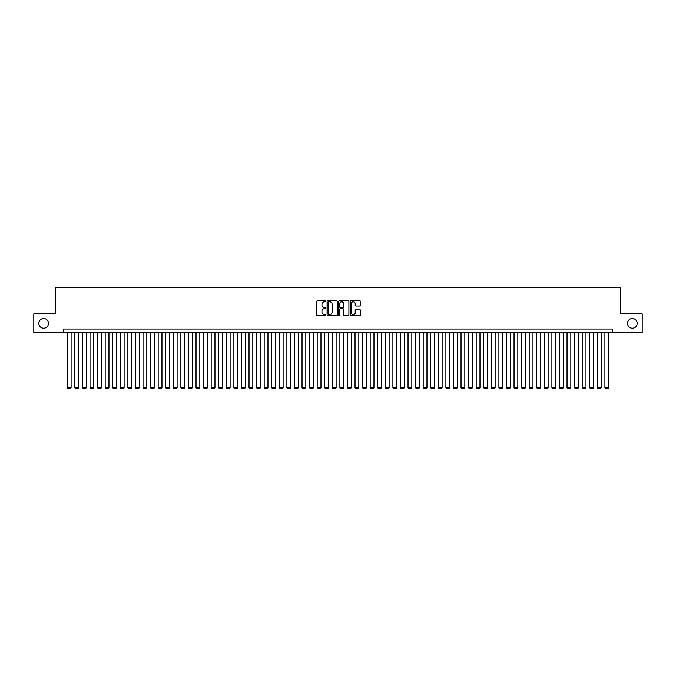<?xml version="1.0" encoding="UTF-8"?>
<svg xmlns="http://www.w3.org/2000/svg" width="676" height="676" viewBox="0 0 676 676"><rect width="100%" height="100%" fill="white"/><g stroke="black" fill="none" stroke-linecap="round" stroke-linejoin="round"><path stroke-width="1.01" d="M325.883 301.293A0.524 0.524 0 0 0 325.367 300.769L317.466 300.769A0.744 0.744 0 0 0 316.723 301.513L316.723 314.898A0.744 0.744 0 0 0 317.466 315.633L325.367 315.633A0.524 0.524 0 0 0 325.883 315.117A0.524 0.524 0 0 0 325.367 314.594L324.345 314.594A2.374 2.374 0 0 1 321.962 312.219L321.962 311.104A2.374 2.374 0 0 1 324.345 308.721L325.367 308.721A0.524 0.524 0 0 0 325.883 308.205A0.524 0.524 0 0 0 325.367 307.681L324.345 307.681A2.374 2.374 0 0 1 321.962 305.307L321.962 304.192A2.374 2.374 0 0 1 324.345 301.817L325.367 301.817A0.524 0.524 0 0 0 325.883 301.293M627.514 323.348A4.842 4.842 0 0 0 632.356 328.198A4.842 4.842 0 0 0 637.206 323.348A4.842 4.842 0 0 0 632.356 318.506A4.842 4.842 0 0 0 627.514 323.348M38.794 323.348A4.842 4.842 0 0 0 43.644 328.198A4.842 4.842 0 0 0 48.486 323.348A4.842 4.842 0 0 0 43.644 318.506A4.842 4.842 0 0 0 38.794 323.348M359.725 306.008A0.744 0.744 0 0 0 360.46 305.265L360.46 301.513A0.744 0.744 0 0 0 359.725 300.769L350.954 300.769A0.744 0.744 0 0 0 350.21 301.513L350.21 314.898A0.744 0.744 0 0 0 350.954 315.633L359.725 315.633A0.744 0.744 0 0 0 360.46 314.898L360.46 310.36A0.744 0.744 0 0 0 359.725 309.616L355.965 309.616A0.744 0.744 0 0 0 355.221 310.36L355.221 312.608A1.986 1.986 0 0 1 353.235 314.594A1.986 1.986 0 0 1 351.25 312.608L351.25 303.803A1.986 1.986 0 0 1 353.235 301.817A1.986 1.986 0 0 1 355.221 303.803L355.221 305.265A0.744 0.744 0 0 0 355.965 306.008L359.725 306.008M63.519 332.812L33.8 332.812L33.8 313.884L55.567 313.884L55.567 287.385L620.433 287.385L620.433 313.884L642.2 313.884L642.2 332.812L612.481 332.812L612.481 329.026L63.519 329.026L63.519 332.812L612.481 332.812M337.349 301.513A0.744 0.744 0 0 0 336.606 300.769L327.835 300.769A0.744 0.744 0 0 0 327.091 301.513L327.091 314.898A0.744 0.744 0 0 0 327.835 315.633L336.606 315.633A0.744 0.744 0 0 0 337.349 314.898L337.349 301.513M339.394 300.769L348.165 300.769A0.744 0.744 0 0 1 348.909 301.513L348.909 314.898A0.744 0.744 0 0 1 348.165 315.633L344.414 315.633A0.744 0.744 0 0 1 343.67 314.898L343.67 309.464A0.744 0.744 0 0 0 342.926 308.721L340.434 308.721A0.744 0.744 0 0 0 339.69 309.464L339.69 315.117A0.524 0.524 0 0 1 339.175 315.633A0.524 0.524 0 0 1 338.651 315.117L338.651 301.513A0.744 0.744 0 0 1 339.394 300.769M328.654 301.817A0.524 0.524 0 0 0 328.13 302.333L328.13 314.078A0.524 0.524 0 0 0 328.654 314.594L329.727 314.594A2.374 2.374 0 0 0 332.11 312.219L332.11 304.192A2.374 2.374 0 0 0 329.727 301.817L328.654 301.817M343.67 303.837A1.986 1.986 0 0 0 341.676 301.851A1.986 1.986 0 0 0 339.69 303.837L339.69 306.938A0.744 0.744 0 0 0 340.434 307.681L342.926 307.681A0.744 0.744 0 0 0 343.67 306.938L343.67 303.837M71.09 332.812L71.09 387.635L67.304 387.635L67.304 332.812M71.09 387.635L70.524 388.615L67.87 388.615L67.304 387.635M78.661 332.812L78.661 387.635L74.875 387.635L74.875 332.812M78.661 387.635L78.095 388.615L75.442 388.615L74.875 387.635M86.232 332.812L86.232 387.635L82.447 387.635L82.447 332.812M86.232 387.635L85.666 388.615L83.021 388.615L82.447 387.635M93.803 332.812L93.803 387.635L90.018 387.635L90.018 332.812M93.803 387.635L93.237 388.615L90.592 388.615L90.018 387.635M101.383 332.812L101.383 387.635L97.589 387.635L97.589 332.812M101.383 387.635L100.808 388.615L98.164 388.615L97.589 387.635M108.954 332.812L108.954 387.635L105.169 387.635L105.169 332.812M108.954 387.635L108.38 388.615L105.735 388.615L105.169 387.635M116.526 332.812L116.526 387.635L112.74 387.635L112.74 332.812M116.526 387.635L115.951 388.615L113.306 388.615L112.74 387.635M124.097 332.812L124.097 387.635L120.311 387.635L120.311 332.812M124.097 387.635L123.531 388.615L120.877 388.615L120.311 387.635M131.668 332.812L131.668 387.635L127.882 387.635L127.882 332.812M131.668 387.635L131.102 388.615L128.448 388.615L127.882 387.635M139.239 332.812L139.239 387.635L135.453 387.635L135.453 332.812M139.239 387.635L138.673 388.615L136.02 388.615L135.453 387.635M146.81 332.812L146.81 387.635L143.025 387.635L143.025 332.812M146.81 387.635L146.244 388.615L143.591 388.615L143.025 387.635M154.381 332.812L154.381 387.635L150.596 387.635L150.596 332.812M154.381 387.635L153.815 388.615L151.162 388.615L150.596 387.635M161.953 332.812L161.953 387.635L158.167 387.635L158.167 332.812M161.953 387.635L161.387 388.615L158.733 388.615L158.167 387.635M169.524 332.812L169.524 387.635L165.738 387.635L165.738 332.812M169.524 387.635L168.958 388.615L166.304 388.615L165.738 387.635M177.095 332.812L177.095 387.635L173.309 387.635L173.309 332.812M177.095 387.635L176.529 388.615L173.876 388.615L173.309 387.635M184.666 332.812L184.666 387.635L180.881 387.635L180.881 332.812M184.666 387.635L184.1 388.615L181.455 388.615L180.881 387.635M192.237 332.812L192.237 387.635L188.452 387.635L188.452 332.812M192.237 387.635L191.671 388.615L189.026 388.615L188.452 387.635M199.817 332.812L199.817 387.635L196.032 387.635L196.032 332.812M199.817 387.635L199.243 388.615L196.598 388.615L196.032 387.635M207.388 332.812L207.388 387.635L203.603 387.635L203.603 332.812M207.388 387.635L206.814 388.615L204.169 388.615L203.603 387.635M214.96 332.812L214.96 387.635L211.174 387.635L211.174 332.812M214.96 387.635L214.385 388.615L211.74 388.615L211.174 387.635M222.531 332.812L222.531 387.635L218.745 387.635L218.745 332.812M222.531 387.635L221.965 388.615L219.311 388.615L218.745 387.635M230.102 332.812L230.102 387.635L226.316 387.635L226.316 332.812M230.102 387.635L229.536 388.615L226.882 388.615L226.316 387.635M237.673 332.812L237.673 387.635L233.888 387.635L233.888 332.812M237.673 387.635L237.107 388.615L234.454 388.615L233.888 387.635M245.244 332.812L245.244 387.635L241.459 387.635L241.459 332.812M245.244 387.635L244.678 388.615L242.025 388.615L241.459 387.635M252.816 332.812L252.816 387.635L249.03 387.635L249.03 332.812M252.816 387.635L252.249 388.615L249.596 388.615L249.03 387.635M260.387 332.812L260.387 387.635L256.601 387.635L256.601 332.812M260.387 387.635L259.821 388.615L257.167 388.615L256.601 387.635M267.958 332.812L267.958 387.635L264.172 387.635L264.172 332.812M267.958 387.635L267.392 388.615L264.738 388.615L264.172 387.635M275.529 332.812L275.529 387.635L271.744 387.635L271.744 332.812M275.529 387.635L274.963 388.615L272.318 388.615L271.744 387.635M283.1 332.812L283.1 387.635L279.315 387.635L279.315 332.812M283.1 387.635L282.534 388.615L279.889 388.615L279.315 387.635M290.68 332.812L290.68 387.635L286.886 387.635L286.886 332.812M290.68 387.635L290.105 388.615L287.461 388.615L286.886 387.635M298.251 332.812L298.251 387.635L294.466 387.635L294.466 332.812M298.251 387.635L297.677 388.615L295.032 388.615L294.466 387.635M305.822 332.812L305.822 387.635L302.037 387.635L302.037 332.812M305.822 387.635L305.248 388.615L302.603 388.615L302.037 387.635M313.394 332.812L313.394 387.635L309.608 387.635L309.608 332.812M313.394 387.635L312.827 388.615L310.174 388.615L309.608 387.635M320.965 332.812L320.965 387.635L317.179 387.635L317.179 332.812M320.965 387.635L320.399 388.615L317.745 388.615L317.179 387.635M328.536 332.812L328.536 387.635L324.75 387.635L324.75 332.812M328.536 387.635L327.97 388.615L325.317 388.615L324.75 387.635M336.107 332.812L336.107 387.635L332.322 387.635L332.322 332.812M336.107 387.635L335.541 388.615L332.888 388.615L332.322 387.635M343.678 332.812L343.678 387.635L339.893 387.635L339.893 332.812M343.678 387.635L343.112 388.615L340.459 388.615L339.893 387.635M351.25 332.812L351.25 387.635L347.464 387.635L347.464 332.812M351.25 387.635L350.683 388.615L348.03 388.615L347.464 387.635M358.821 332.812L358.821 387.635L355.035 387.635L355.035 332.812M358.821 387.635L358.255 388.615L355.601 388.615L355.035 387.635M366.392 332.812L366.392 387.635L362.606 387.635L362.606 332.812M366.392 387.635L365.826 388.615L363.173 388.615L362.606 387.635M373.963 332.812L373.963 387.635L370.178 387.635L370.178 332.812M373.963 387.635L373.397 388.615L370.752 388.615L370.178 387.635M381.534 332.812L381.534 387.635L377.749 387.635L377.749 332.812M381.534 387.635L380.968 388.615L378.323 388.615L377.749 387.635M389.114 332.812L389.114 387.635L385.32 387.635L385.32 332.812M389.114 387.635L388.539 388.615L385.895 388.615L385.32 387.635M396.685 332.812L396.685 387.635L392.9 387.635L392.9 332.812M396.685 387.635L396.111 388.615L393.466 388.615L392.9 387.635M404.256 332.812L404.256 387.635L400.471 387.635L400.471 332.812M404.256 387.635L403.682 388.615L401.037 388.615L400.471 387.635M411.828 332.812L411.828 387.635L408.042 387.635L408.042 332.812M411.828 387.635L411.261 388.615L408.608 388.615L408.042 387.635M419.399 332.812L419.399 387.635L415.613 387.635L415.613 332.812M419.399 387.635L418.833 388.615L416.179 388.615L415.613 387.635M426.97 332.812L426.97 387.635L423.184 387.635L423.184 332.812M426.97 387.635L426.404 388.615L423.751 388.615L423.184 387.635M434.541 332.812L434.541 387.635L430.756 387.635L430.756 332.812M434.541 387.635L433.975 388.615L431.322 388.615L430.756 387.635M442.112 332.812L442.112 387.635L438.327 387.635L438.327 332.812M442.112 387.635L441.546 388.615L438.893 388.615L438.327 387.635M449.684 332.812L449.684 387.635L445.898 387.635L445.898 332.812M449.684 387.635L449.118 388.615L446.464 388.615L445.898 387.635M457.255 332.812L457.255 387.635L453.469 387.635L453.469 332.812M457.255 387.635L456.689 388.615L454.035 388.615L453.469 387.635M464.826 332.812L464.826 387.635L461.04 387.635L461.04 332.812M464.826 387.635L464.26 388.615L461.615 388.615L461.04 387.635M472.397 332.812L472.397 387.635L468.612 387.635L468.612 332.812M472.397 387.635L471.831 388.615L469.186 388.615L468.612 387.635M479.968 332.812L479.968 387.635L476.183 387.635L476.183 332.812M479.968 387.635L479.402 388.615L476.757 388.615L476.183 387.635M487.548 332.812L487.548 387.635L483.762 387.635L483.762 332.812M487.548 387.635L486.973 388.615L484.329 388.615L483.762 387.635M495.119 332.812L495.119 387.635L491.334 387.635L491.334 332.812M495.119 387.635L494.545 388.615L491.9 388.615L491.334 387.635M502.69 332.812L502.69 387.635L498.905 387.635L498.905 332.812M502.69 387.635L502.124 388.615L499.471 388.615L498.905 387.635M510.262 332.812L510.262 387.635L506.476 387.635L506.476 332.812M510.262 387.635L509.696 388.615L507.042 388.615L506.476 387.635M517.833 332.812L517.833 387.635L514.047 387.635L514.047 332.812M517.833 387.635L517.267 388.615L514.613 388.615L514.047 387.635M525.404 332.812L525.404 387.635L521.618 387.635L521.618 332.812M525.404 387.635L524.838 388.615L522.185 388.615L521.618 387.635M532.975 332.812L532.975 387.635L529.19 387.635L529.19 332.812M532.975 387.635L532.409 388.615L529.756 388.615L529.19 387.635M540.547 332.812L540.547 387.635L536.761 387.635L536.761 332.812M540.547 387.635L539.98 388.615L537.327 388.615L536.761 387.635M548.118 332.812L548.118 387.635L544.332 387.635L544.332 332.812M548.118 387.635L547.552 388.615L544.898 388.615L544.332 387.635M555.689 332.812L555.689 387.635L551.903 387.635L551.903 332.812M555.689 387.635L555.123 388.615L552.469 388.615L551.903 387.635M563.26 332.812L563.26 387.635L559.475 387.635L559.475 332.812M563.26 387.635L562.694 388.615L560.049 388.615L559.475 387.635M570.831 332.812L570.831 387.635L567.046 387.635L567.046 332.812M570.831 387.635L570.265 388.615L567.62 388.615L567.046 387.635M578.411 332.812L578.411 387.635L574.617 387.635L574.617 332.812M578.411 387.635L577.836 388.615L575.192 388.615L574.617 387.635M585.982 332.812L585.982 387.635L582.197 387.635L582.197 332.812M585.982 387.635L585.408 388.615L582.763 388.615L582.197 387.635M593.553 332.812L593.553 387.635L589.768 387.635L589.768 332.812M593.553 387.635L592.979 388.615L590.334 388.615L589.768 387.635M601.125 332.812L601.125 387.635L597.339 387.635L597.339 332.812M601.125 387.635L600.558 388.615L597.905 388.615L597.339 387.635M608.696 332.812L608.696 387.635L604.91 387.635L604.91 332.812M608.696 387.635L608.13 388.615L605.476 388.615L604.91 387.635"/></g></svg>
